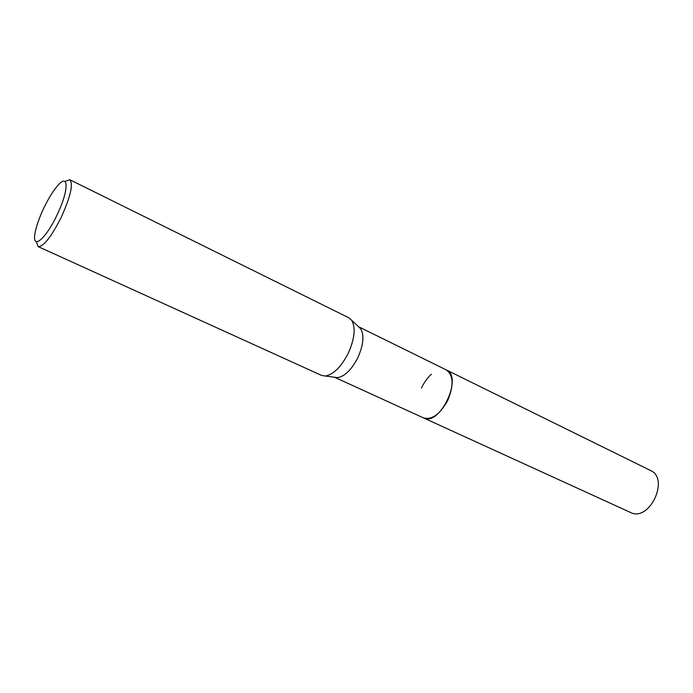 <?xml version="1.0" encoding="UTF-8"?>
<svg xmlns="http://www.w3.org/2000/svg" width="693" height="693" viewBox="0 0 693 693"><rect width="100%" height="100%" fill="white"/><g stroke="black" fill="none" stroke-linecap="round" stroke-linejoin="round"><path stroke-width="1.04" d="M358.489 326.689L446.266 369.906C453.499 375.199 453.976 385.395 447.687 400.493C439.96 414.371 431.904 420.166 423.501 417.888L423.25 417.775M446.093 369.819C453.491 375 454.028 385.221 447.695 400.502C439.864 414.509 431.748 420.279 423.328 417.81M358.532 326.732L360.698 328.759C364.431 335.369 363.453 345.062 357.761 357.857C351.49 369.845 344.733 376.438 337.508 377.624L334.572 377.243M64.934 181.471L69.82 179.738L348.856 317.801L351.689 320.296C355.856 327.737 354.686 338.764 348.181 353.387C341.008 367.099 333.368 374.636 325.26 376.013L321.535 375.398L38.106 246.578L36.365 241.692M69.82 179.738C73.467 183.922 70.608 196.448 61.227 217.333C51.152 237.119 43.451 246.864 38.106 246.578M43.945 207.779C48.675 198.025 53.361 190.532 57.978 185.3C69.014 172.453 68.85 190.87 56.921 215.22C45.608 239.31 32.025 250.208 34.927 233.887C36.114 226.698 39.12 217.992 43.945 207.779M421.465 388.063C424.107 382.432 427.425 377.815 431.418 374.211M446.015 369.785L446.275 369.906C463.496 376.68 439.639 426.957 423.501 417.896L334.511 377.235M650.285 470.365L650.441 470.443C670.062 478.62 649.254 522.47 630.509 512.456L423.501 417.896M360.698 328.759L351.689 320.296M337.508 377.624L325.26 376.013M650.441 470.443L446.275 369.906"/></g></svg>
